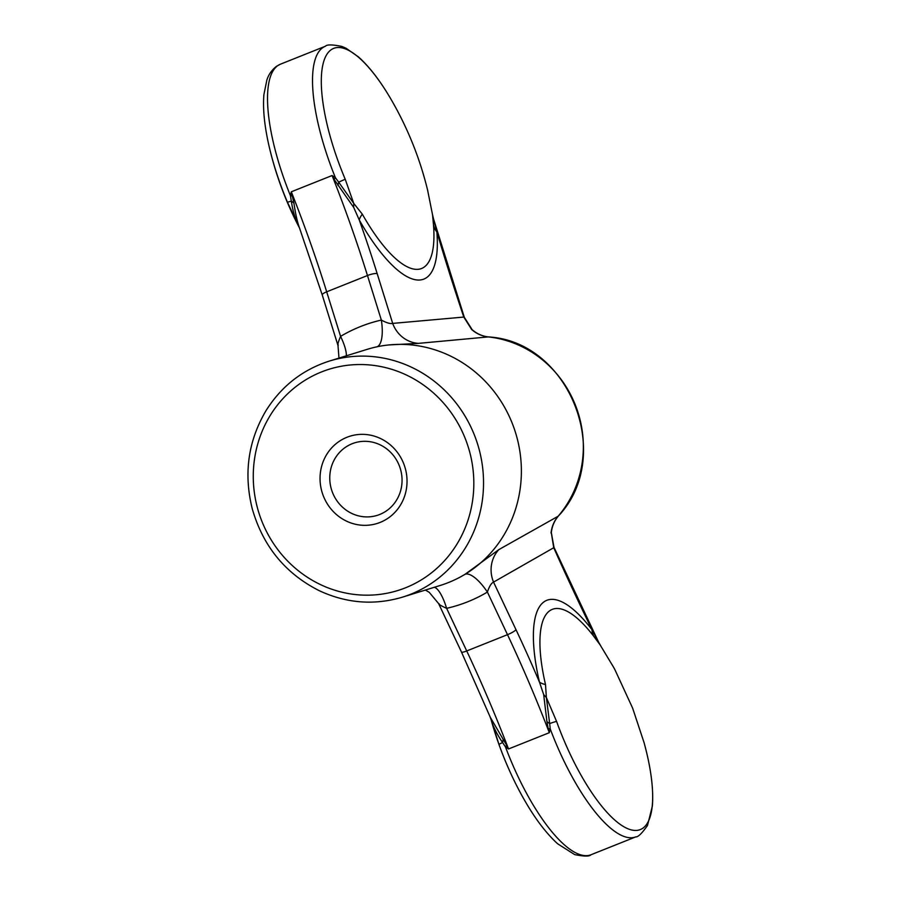 <?xml version="1.0" encoding="UTF-8"?>
<svg xmlns="http://www.w3.org/2000/svg" width="901" height="901" viewBox="0 0 901 901"><rect width="100%" height="100%" fill="white"/><g stroke="black" fill="none" stroke-linecap="round" stroke-linejoin="round"><path stroke-width="1.35" d="M425.373 590.054L429.248 592.329L438.607 603.58L461.458 652.009L490.29 717.309L506.644 745.228A30.893 6.679 -49.7 0 1 505.438 746.85A123.572 39.509 -111.8 0 0 590.966 854.767L635.791 836.871A123.572 39.509 -111.8 0 1 550.229 728.886A30.893 3.244 8.1 0 0 548.191 728.537L546.93 721.667A30.893 2.061 34.6 0 1 549.666 723.582L550.229 728.886L549.317 732.693A463.396 148.147 68.2 0 0 507.5 634.676A7.726 1.374 -25.3 0 0 516.014 629.72L493.545 582.102C491.315 583.116 489.266 586.438 487.396 592.07C474.793 599.582 461.199 605.01 446.626 608.344A30.893 8.931 77.2 0 0 434.361 587.261M548.191 728.537L549.317 732.693L508.536 748.968A463.396 148.147 68.2 0 0 466.718 650.961L507.5 634.676L487.396 592.07A30.893 10.598 -120.9 0 0 464.792 574.466L498.872 549.599A30.893 29.237 -119.6 0 0 493.545 582.102L553.732 547.74A844.023 269.838 68.2 0 0 592.002 629.72L598.715 642.379L553.991 547.312A7.726 0.89 156 0 1 553.732 547.74L551.299 532.66C552.054 526.274 554.385 520.755 558.338 516.093A7.726 2.129 -139.4 0 1 558.169 516.217C554.115 521.026 551.739 526.623 551.029 533.009M635.791 836.871C638.043 837.187 641.94 833.391 647.492 825.496L652.38 806.023C653.664 788.758 650.905 767.663 644.102 742.762L632.637 708.141L614.989 669.848A118.448 37.865 -111.8 0 0 613.547 667.168L600.032 644.756L593.815 636.388A30.893 19.293 142.6 0 1 592.002 629.72A129.046 41.255 68.2 0 0 539.462 682.136A30.893 12.67 -13 0 0 545.51 684.569L546.366 697.509L556.581 721.419A7.726 0.8 -19.7 0 0 549.666 723.582L546.366 697.509A30.893 22.176 23 0 1 543.675 694.57L539.462 682.136A471.11 150.625 68.2 0 0 516.014 629.72M546.93 721.667L543.675 694.57M613.536 667.168L600.032 644.756A30.893 29.688 141.7 0 1 598.129 641.253M598.715 642.379L600.55 645.533M506.644 745.228L508.536 748.968L505.438 746.85L502.6 742.582A30.893 13.797 -73.6 0 0 503.13 739.428M489.784 716.047L490.989 719.347A30.893 26.816 -15.8 0 1 491.034 719.482C493.14 726.623 497.003 734.315 502.6 742.582A7.726 0.788 -19.8 0 0 499.019 744.598L490.977 719.28M490.493 717.804A30.893 26.816 -15.8 0 1 490.989 719.347L490.854 718.84C496.947 740.904 505.056 762.19 515.192 782.699A118.38 37.853 68.2 0 1 499.019 744.598M293.94 203.097A30.893 13.211 -150.3 0 0 291.305 201.069L290.426 195.697L291.305 191.8L293.94 203.097C295.539 214.325 297.51 222.952 299.875 228.978L298.997 226.759A30.893 26.039 155.2 0 1 299.38 227.66M346.344 355.805A30.893 8.717 59.4 0 0 340.578 336.355C353.485 328.741 367.079 323.313 381.348 320.069C386.506 322.862 390.291 323.966 392.678 323.403L377.181 273.622A471.11 150.625 68.2 0 0 359.229 219.9L353.721 207.478L334.125 179.445A30.893 4.505 129.1 0 0 335.42 177.734A123.572 39.509 -111.8 0 1 325.441 46.221L280.448 64.185A123.572 39.509 68.2 0 0 290.426 195.697A30.893 5.429 -173.2 0 1 292.51 196.069M280.448 64.185L276.528 66.291C269.117 72.114 267.473 78.455 266.899 79.862L263.892 94.684C262.687 109.573 264.612 127.604 269.681 148.766A118.527 37.898 68.2 0 0 287.475 202.274L291.305 201.069C292.78 210.744 295.145 218.898 298.389 225.554A30.893 26.039 155.2 0 1 298.986 226.759A30.893 26.039 155.2 0 1 298.997 226.759M299.2 227.221L287.475 202.274M334.125 179.445L332.086 175.526L291.305 191.8A463.396 148.147 68.2 0 1 326.691 291.811L340.578 336.355C338.157 342.155 337.402 345.072 338.314 345.106M337.954 185.527A30.893 2.726 102.7 0 0 338.686 182.16L335.42 177.734L332.086 175.526A463.396 148.147 68.2 0 1 367.473 275.526L381.348 320.069A30.893 10.812 -102.7 0 1 377.17 346.75M353.721 207.478A30.893 21.241 116 0 1 353.766 203.446L338.686 182.16L345.207 179.22L353.766 203.446L362.315 214.168A30.893 11.386 150.6 0 0 359.229 219.9A129.237 41.322 68.2 0 0 436.884 231.951A30.893 20.441 -4.4 0 1 433.516 225.227L432.581 215.136A30.893 30.06 -3 0 0 433.584 219.168L436.884 231.951A844.023 269.838 68.2 0 0 463.79 317.062L471.719 329.586C476.55 333.764 482.058 336.208 488.263 336.918L418.469 343.371L388.781 344.948A123.572 117.051 72.8 0 1 515.552 432.717A123.572 117.051 72.8 0 1 460.67 576.809A123.572 117.051 72.8 0 1 448.63 582.474A123.572 117.051 72.8 0 1 440.352 585.413L402.51 597.138C374.422 605.472 346.806 603.388 319.641 590.876C285.493 573.768 263.013 546.366 252.224 508.671C243.54 473.611 248.135 440.938 266.009 410.665C281.326 386.27 302.432 369.748 329.315 361.087A123.572 117.051 72.8 0 1 476.257 440.048A123.572 117.051 72.8 0 1 410.788 594.21A123.572 117.051 72.8 0 1 402.51 597.138M432.435 214.213L433.584 219.168M432.514 214.663L427.637 190.269L432.514 214.652M433.268 218.065L464.319 317.31A7.726 1.261 161.4 0 0 463.79 317.062L392.678 323.403A30.893 29.136 -95.2 0 0 418.469 343.371M461.458 652.009A7.726 1.374 -25.3 0 0 466.718 650.961L446.626 608.344C440.904 605.731 438.427 604.222 439.181 603.816M460.67 576.809L464.792 574.466M498.872 549.599L558.169 516.217A107.568 101.881 -107.2 0 0 575.604 405.653A107.568 101.881 -107.2 0 0 488.263 336.918A7.726 2.298 96.1 0 1 488.387 336.918C569.86 341.468 614.741 456.559 558.35 516.082A7.726 2.129 -139.4 0 0 558.462 515.868M329.315 361.087L367.157 349.351A123.572 117.051 72.8 0 1 388.781 344.948M380.143 522.411A45.703 43.282 72.8 0 1 320.418 472.473A45.703 43.282 72.8 0 1 390.077 444.666A45.703 43.282 72.8 0 1 380.143 522.411M379.704 514.482A37.977 35.972 72.8 0 1 377.159 515.383A37.977 35.972 72.8 0 1 331.996 491.124A37.977 35.972 72.8 0 1 352.122 443.743A37.977 35.972 72.8 0 1 354.667 442.841A37.977 35.972 72.8 0 1 399.819 467.112A37.977 35.972 72.8 0 1 379.704 514.482M545.51 684.569A118.628 37.932 -111.8 0 1 593.815 636.388M433.516 225.227A118.504 37.887 -111.8 0 1 420.677 268.813A118.504 37.887 -111.8 0 1 362.315 214.168M644.102 742.762A118.448 37.865 -111.8 0 1 631.376 829.922A118.448 37.865 -111.8 0 1 556.581 721.419M345.207 179.22A118.527 37.898 -111.8 0 1 326.489 55.006A118.527 37.898 -111.8 0 1 391.507 100.124C380.605 81.293 369.59 66.888 358.452 56.921L346.063 48.249L341.761 46.401C332.255 44.509 326.815 44.453 325.441 46.221M299.504 227.987L322.231 294.92A7.726 1.734 -17.3 0 1 326.691 291.811L367.473 275.526A7.726 1.734 162.7 0 1 377.181 273.622M405.619 587.756A115.846 109.731 72.8 0 1 254.228 461.143A115.846 109.731 72.8 0 1 430.791 390.651A115.846 109.731 72.8 0 1 405.619 587.756M488.556 336.951A7.726 2.298 96.1 0 0 488.41 336.918C482.384 336.242 476.967 333.832 472.158 329.687L464.319 317.31M590.966 854.767C589.502 856.547 584.073 856.491 574.68 854.598L557.595 843.753C542.864 830.249 528.729 809.909 515.192 782.699M337.999 345.522L338.979 358.091M322.231 294.92L337.976 345.477M551.333 532.637L553.991 547.312M269.681 148.766A341.107 341.107 0 0 0 299.492 227.953M427.862 191.181A341.107 341.107 0 0 0 391.507 100.124"/></g></svg>
